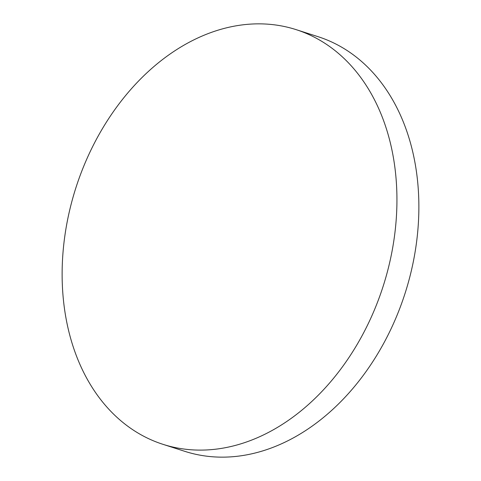 <?xml version="1.0" encoding="UTF-8"?>
<svg xmlns="http://www.w3.org/2000/svg" width="481" height="481" viewBox="0 0 481 481"><rect width="100%" height="100%" fill="white"/><g stroke="black" fill="none" stroke-linecap="round" stroke-linejoin="round"><path stroke-width="0.72" d="M287.247 421.146A217.767 161.327 -72.2 0 0 396.873 205.772A217.767 161.327 -72.2 0 0 296.11 29.636A217.767 161.327 -72.2 0 0 171.819 52.814A217.767 161.327 -72.2 0 0 62.193 268.188A217.767 161.327 -72.2 0 0 162.957 444.324A217.767 161.327 -72.2 0 0 287.247 421.146M162.957 444.324L184.89 451.364A217.767 161.327 -72.2 0 0 309.181 428.186A217.767 161.327 -72.2 0 0 418.807 212.812A217.767 161.327 -72.2 0 0 318.043 36.676L296.11 29.636"/></g></svg>
